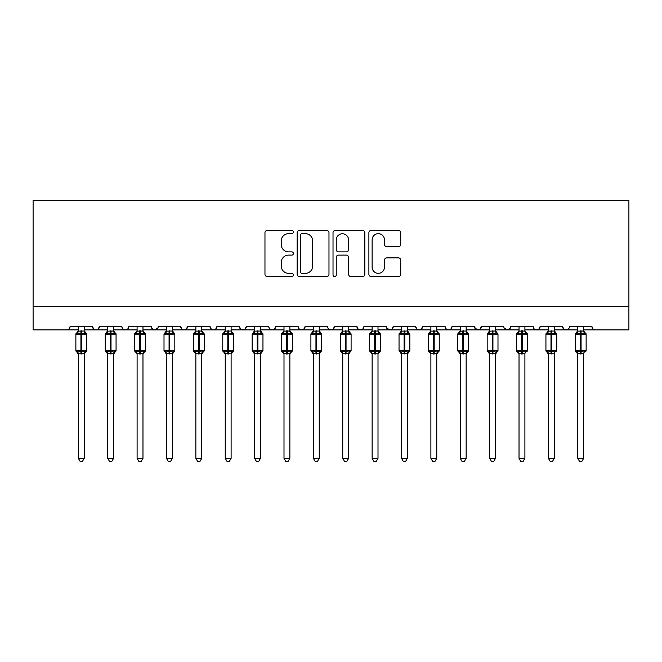 <?xml version="1.0" encoding="UTF-8"?>
<svg xmlns="http://www.w3.org/2000/svg" width="662" height="662" viewBox="0 0 662 662"><rect width="100%" height="100%" fill="white"/><g stroke="black" fill="none" stroke-linecap="round" stroke-linejoin="round"><path stroke-width="0.99" d="M293.398 232.048A1.614 1.614 0 0 0 291.785 230.426L267.266 230.426A2.309 2.309 0 0 0 264.966 232.734L264.966 274.258A2.309 2.309 0 0 0 267.266 276.567L291.785 276.567A1.614 1.614 0 0 0 293.398 274.953A1.614 1.614 0 0 0 291.785 273.34L288.607 273.34A7.381 7.381 0 0 1 281.226 265.958L281.226 262.5A7.381 7.381 0 0 1 288.607 255.11L291.785 255.11A1.614 1.614 0 0 0 293.398 253.496A1.614 1.614 0 0 0 291.785 251.883L288.607 251.883A7.381 7.381 0 0 1 281.226 244.501L281.226 241.042A7.381 7.381 0 0 1 288.607 233.661L291.785 233.661A1.614 1.614 0 0 0 293.398 232.048M398.425 246.694A2.309 2.309 0 0 0 400.725 244.386L400.725 232.734A2.309 2.309 0 0 0 398.425 230.426L371.2 230.426A2.309 2.309 0 0 0 368.891 232.734L368.891 274.258A2.309 2.309 0 0 0 371.2 276.567L398.425 276.567A2.309 2.309 0 0 0 400.725 274.258L400.725 260.191A2.309 2.309 0 0 0 398.425 257.882L386.774 257.882A2.309 2.309 0 0 0 384.465 260.191L384.465 267.167A6.173 6.173 0 0 1 378.292 273.34A6.173 6.173 0 0 1 372.118 267.167L372.118 239.826A6.173 6.173 0 0 1 378.292 233.661A6.173 6.173 0 0 1 384.465 239.826L384.465 244.386A2.309 2.309 0 0 0 386.774 246.694L398.425 246.694M33.1 306.382L628.9 306.382L628.9 200.619L33.1 200.619L33.1 329.883L66.589 329.883C68.459 329.949 69.634 328.774 70.114 326.358L92.448 326.358L93.731 329.08M328.981 232.734A2.309 2.309 0 0 0 326.672 230.426L299.456 230.426A2.309 2.309 0 0 0 297.147 232.734L297.147 274.258A2.309 2.309 0 0 0 299.456 276.567L326.672 276.567A2.309 2.309 0 0 0 328.981 274.258L328.981 232.734M335.328 230.426L362.544 230.426A2.309 2.309 0 0 1 364.853 232.734L364.853 274.258A2.309 2.309 0 0 1 362.544 276.567L350.901 276.567A2.309 2.309 0 0 1 348.593 274.258L348.593 257.419A2.309 2.309 0 0 0 346.284 255.11L338.555 255.11A2.309 2.309 0 0 0 336.246 257.419L336.246 274.953A1.614 1.614 0 0 1 334.633 276.567A1.614 1.614 0 0 1 333.019 274.953L333.019 232.734A2.309 2.309 0 0 1 335.328 230.426M84.223 329.883L95.973 329.883C94.103 329.949 92.928 328.774 92.448 326.358A3.525 3.525 0 0 0 95.973 329.883A3.525 3.525 0 0 0 99.499 326.358L121.825 326.358A3.525 3.525 0 0 0 125.35 329.883A3.525 3.525 0 0 0 128.875 326.358L151.201 326.358A3.525 3.525 0 0 0 154.726 329.883A3.525 3.525 0 0 0 158.251 326.358L180.577 326.358A3.525 3.525 0 0 0 184.11 329.883A3.525 3.525 0 0 0 187.636 326.358L209.962 326.358A3.525 3.525 0 0 0 213.487 329.883A3.525 3.525 0 0 0 217.012 326.358L239.338 326.358A3.525 3.525 0 0 0 242.863 329.883A3.525 3.525 0 0 0 246.388 326.358L268.714 326.358A3.525 3.525 0 0 0 272.239 329.883A3.525 3.525 0 0 0 275.764 326.358L298.099 326.358A3.525 3.525 0 0 0 301.624 329.883A3.525 3.525 0 0 0 305.149 326.358L327.475 326.358A3.525 3.525 0 0 0 331 329.883A3.525 3.525 0 0 0 334.525 326.358L356.851 326.358A3.525 3.525 0 0 0 360.376 329.883A3.525 3.525 0 0 0 363.901 326.358L386.236 326.358A3.525 3.525 0 0 0 389.761 329.883A3.525 3.525 0 0 0 393.286 326.358L415.612 326.358A3.525 3.525 0 0 0 419.137 329.883A3.525 3.525 0 0 0 422.662 326.358L444.988 326.358A3.525 3.525 0 0 0 448.513 329.883A3.525 3.525 0 0 0 452.038 326.358L474.364 326.358A3.525 3.525 0 0 0 477.89 329.883A3.525 3.525 0 0 0 481.423 326.358L503.749 326.358A3.525 3.525 0 0 0 507.274 329.883A3.525 3.525 0 0 0 510.799 326.358L533.125 326.358A3.525 3.525 0 0 0 536.65 329.883A3.525 3.525 0 0 0 540.175 326.358L562.501 326.358A3.525 3.525 0 0 0 566.027 329.883A3.525 3.525 0 0 0 569.552 326.358L591.886 326.358L592.54 328.402M562.501 326.358L563.792 329.08M540.175 326.358L538.885 329.08M495.524 329.883L507.274 329.883C509.144 329.949 510.319 328.774 510.799 326.358L509.508 329.08M481.423 326.358L480.132 329.08M474.364 326.358L475.655 329.08M444.988 326.358L446.279 329.08M422.662 326.358L421.371 329.08M415.612 326.358L416.903 329.08M393.286 326.358L391.995 329.08M386.236 326.358L387.518 329.08M348.626 329.883L360.376 329.883C358.506 329.949 357.331 328.774 356.851 326.358L358.142 329.08M319.25 329.883L331 329.883C332.87 329.949 334.045 328.774 334.525 326.358L333.234 329.08M289.873 329.883L301.624 329.883C303.494 329.949 304.669 328.774 305.149 326.358L303.858 329.08M260.489 329.883L272.239 329.883C274.109 329.949 275.284 328.774 275.764 326.358L274.482 329.08M231.112 329.883L242.863 329.883C244.733 329.949 245.908 328.774 246.388 326.358L245.097 329.08M239.338 326.358L240.629 329.08M201.736 329.883L213.487 329.883C215.357 329.949 216.532 328.774 217.012 326.358L215.721 329.08M225.237 329.883L213.487 329.883C211.617 329.949 210.442 328.774 209.962 326.358L211.252 329.08M172.352 329.883L184.11 329.883C185.972 329.949 187.147 328.774 187.636 326.358L186.345 329.08M195.861 329.883L184.11 329.883C182.24 329.949 181.065 328.774 180.577 326.358L181.868 329.08M142.975 329.883L154.726 329.883C152.856 329.949 151.681 328.774 151.201 326.358L152.492 329.08M107.724 329.883L95.973 329.883C97.844 329.949 99.019 328.774 99.499 326.358L98.208 329.08M591.886 326.358A3.525 3.525 0 0 0 595.411 329.883C593.541 329.949 592.366 328.774 591.886 326.358M628.9 306.382L628.9 329.883L583.661 329.883M66.589 329.883C68.459 329.949 69.634 328.774 70.114 326.358A3.525 3.525 0 0 1 66.589 329.883L78.339 329.883M113.599 329.883L125.35 329.883C127.22 329.949 128.395 328.774 128.875 326.358M137.1 329.883L125.35 329.883C123.48 329.949 122.305 328.774 121.825 326.358M166.476 329.883L154.726 329.883L157.87 327.955M254.613 329.883L242.863 329.883L240.596 329.055M283.998 329.883L272.239 329.883C270.369 329.949 269.194 328.774 268.714 326.358M313.374 329.883L301.624 329.883C299.754 329.949 298.579 328.774 298.099 326.358M342.75 329.883L331 329.883L328.733 329.055M372.127 329.883L360.376 329.883L362.652 329.055M378.002 329.883L389.761 329.883L392.028 329.055M401.511 329.883L389.761 329.883L386.616 327.955M407.387 329.883L419.137 329.883L421.404 329.055M430.888 329.883L419.137 329.883L416.87 329.055M436.763 329.883L448.513 329.883C450.383 329.949 451.558 328.774 452.038 326.358M460.264 329.883L448.513 329.883L446.246 329.055M466.139 329.883L477.89 329.883L480.165 329.055M489.648 329.883L477.89 329.883L474.753 327.955M519.025 329.883L507.274 329.883L504.13 327.955M524.9 329.883L536.65 329.883L538.918 329.055M548.401 329.883L536.65 329.883L534.383 329.055M554.276 329.883L566.027 329.883L568.302 329.055M577.777 329.883L566.027 329.883L563.759 329.055M301.988 233.661A1.614 1.614 0 0 0 300.374 235.275L300.374 271.726A1.614 1.614 0 0 0 301.988 273.34L305.331 273.34A7.381 7.381 0 0 0 312.721 265.958L312.721 241.042A7.381 7.381 0 0 0 305.331 233.661L301.988 233.661M348.593 239.942A6.173 6.173 0 0 0 342.42 233.777A6.173 6.173 0 0 0 336.246 239.942L336.246 249.574A2.309 2.309 0 0 0 338.555 251.883L346.284 251.883A2.309 2.309 0 0 0 348.593 249.574L348.593 239.942M78.339 354.153L75.873 350.628L86.689 350.628L86.689 334.169L84.223 330.644L85.919 333.069A1.175 1.175 0 0 1 86.689 334.169L75.873 334.169A1.175 1.175 0 0 1 76.643 333.069L75.873 334.169L75.873 350.628A1.175 1.175 0 0 0 76.643 351.729L77.487 350.852L80.93 351.679L85.075 350.852L85.58 351.613A2.582 2.466 0 0 0 84.223 353.781L84.223 353.781M86.689 350.628A1.175 1.175 0 0 1 85.919 351.729L84.223 354.153L86.689 350.628L86.689 334.169M85.075 350.852L84.223 353.657L84.223 458.327L78.339 458.327L78.339 353.781A2.582 2.466 0 0 0 76.982 351.613M78.339 331.017L78.339 331.017A2.582 2.466 180 0 1 76.982 333.185L77.487 333.946L76.982 333.185M84.223 331.017L84.223 331.017A2.582 2.466 180 0 0 85.58 333.185L85.075 333.946L81.633 333.118L77.487 333.946L78.339 331.141L84.223 331.017M84.223 353.657L78.339 353.765M84.223 326.358L84.223 331.033M78.339 326.358L78.339 331.141M84.223 331.141L85.075 333.946M77.487 350.852L78.339 353.657M84.223 458.327L82.452 461.381L80.11 461.381L78.339 458.327M107.724 354.153L105.258 350.628L116.065 350.628L116.065 334.169L113.599 330.644L115.296 333.069A1.175 1.175 0 0 1 116.065 334.169L105.258 334.169A1.175 1.175 0 0 1 106.028 333.069L105.258 334.169L105.258 350.628A1.175 1.175 0 0 0 106.028 351.729L106.872 350.852L110.306 351.679L114.452 350.852L114.956 351.613A2.582 2.466 0 0 0 113.599 353.781L113.599 353.781M116.065 350.628A1.175 1.175 0 0 1 115.296 351.729L113.599 354.153L116.065 350.628L116.065 334.169M114.452 350.852L113.599 353.657L113.599 458.327L107.724 458.327L107.724 353.781A2.582 2.466 0 0 0 106.367 351.613M107.724 331.017L107.724 331.017A2.582 2.466 180 0 1 106.367 333.185L106.872 333.946L106.367 333.185M113.599 331.017L113.599 331.017A2.582 2.466 180 0 0 114.956 333.185L114.452 333.946L111.009 333.118L106.872 333.946L107.724 331.141L113.599 331.017M137.1 354.153L134.634 350.628L145.441 350.628L145.441 334.169L142.975 330.644L144.672 333.069A1.175 1.175 0 0 1 145.441 334.169L134.634 334.169A1.175 1.175 0 0 1 135.404 333.069L134.634 334.169L134.634 350.628A1.175 1.175 0 0 0 135.404 351.729L136.248 350.852L139.682 351.679L143.828 350.852L144.333 351.613A2.582 2.466 0 0 0 142.975 353.781L142.975 353.781M145.441 350.628A1.175 1.175 0 0 1 144.672 351.729L142.975 354.153L145.441 350.628L145.441 334.169M143.828 350.852L142.975 353.657L142.975 458.327L137.1 458.327L137.1 353.781A2.582 2.466 0 0 0 135.743 351.613M137.1 331.017L137.1 331.017A2.582 2.466 180 0 1 135.743 333.185L136.248 333.946L135.743 333.185M142.975 331.017L142.975 331.017A2.582 2.466 180 0 0 144.333 333.185L143.828 333.946L140.394 333.118L136.248 333.946L137.1 331.141L142.975 331.017M166.476 354.153L164.01 350.628L174.826 350.628L174.826 334.169L172.352 330.644L174.048 333.069A1.175 1.175 0 0 1 174.826 334.169L164.01 334.169A1.175 1.175 0 0 1 164.78 333.069L164.01 334.169L164.01 350.628A1.175 1.175 0 0 0 164.78 351.729L165.624 350.852L169.067 351.679L173.204 350.852L173.709 351.613A2.582 2.466 0 0 0 172.352 353.781L172.352 353.781M174.826 350.628A1.175 1.175 0 0 1 174.048 351.729L172.352 354.153L174.826 350.628L174.826 334.169M173.204 350.852L172.352 353.765L172.352 458.327L166.476 458.327L166.476 353.781A2.582 2.466 0 0 0 165.119 351.613M166.476 331.017L166.476 331.017A2.582 2.466 180 0 1 165.119 333.185L165.624 333.946L165.119 333.185M172.352 331.017L172.352 331.017A2.582 2.466 180 0 0 173.709 333.185L173.204 333.946L169.77 333.118L165.624 333.946L166.476 331.141L172.352 331.017M195.861 354.153L193.387 350.628L204.202 350.628L204.202 334.169L201.736 330.644L203.433 333.069A1.175 1.175 0 0 1 204.202 334.169L193.387 334.169A1.175 1.175 0 0 1 194.165 333.069L193.387 334.169L193.387 350.628A1.175 1.175 0 0 0 194.165 351.729L195.009 350.852L198.443 351.679L202.589 350.852L203.093 351.613A2.582 2.466 0 0 0 201.736 353.781L201.736 353.781M204.202 350.628A1.175 1.175 0 0 1 203.433 351.729L201.736 354.153L204.202 350.628L204.202 334.169M202.589 350.852L201.736 353.657L201.736 458.327L195.861 458.327L195.861 353.781A2.582 2.466 0 0 0 194.504 351.613M195.861 331.017L195.861 331.017A2.582 2.466 180 0 1 194.504 333.185L195.009 333.946L194.504 333.185M201.736 331.017L201.736 331.017A2.582 2.466 180 0 0 203.093 333.185L202.589 333.946L199.146 333.118L195.009 333.946L195.853 331.141L201.736 331.017M113.599 353.657L107.724 353.765M113.599 326.358L113.599 331.033M107.724 326.358L107.724 331.141M113.599 331.141L114.452 333.946M106.872 350.852L107.724 353.657M113.599 458.327L111.837 461.381L109.487 461.381L107.724 458.327M142.975 353.657L137.1 353.765M142.975 326.358L142.975 331.033M137.1 326.358L137.1 331.141M142.975 331.141L143.828 333.946M136.248 350.852L137.1 353.657M142.975 458.327L141.213 461.381L138.863 461.381L137.1 458.327M172.36 353.657L166.476 353.765M172.352 326.358L172.352 331.033M166.476 326.358L166.476 331.141M172.36 331.141L173.204 333.946M165.624 350.852L166.476 353.657M172.352 458.327L170.589 461.381L168.247 461.381L166.476 458.327M201.736 353.657L195.861 353.765M201.736 326.358L201.736 331.033M195.861 326.358L195.853 331.141M202.109 332.622L202.589 333.946M195.009 350.852L195.853 353.657M201.736 458.327L199.974 461.381L197.624 461.381L195.861 458.327M225.237 354.153L222.771 350.628L233.578 350.628L233.578 334.169L231.112 330.644L232.809 333.069A1.175 1.175 0 0 1 233.578 334.169L222.771 334.169A1.175 1.175 0 0 1 223.541 333.069L222.771 334.169L222.771 350.628A1.175 1.175 0 0 0 223.541 351.729L224.385 350.852L227.819 351.679L231.965 350.852L232.47 351.613A2.582 2.466 0 0 0 231.112 353.781L231.112 353.781M233.578 350.628A1.175 1.175 0 0 1 232.809 351.729L231.112 354.153L233.578 350.628L233.578 334.169M231.965 350.852L231.112 353.657L231.112 458.327L225.237 458.327L225.237 353.781A2.582 2.466 0 0 0 223.88 351.613M225.237 331.017L225.237 331.017A2.582 2.466 180 0 1 223.88 333.185L224.385 333.946L223.88 333.185M231.112 331.017L231.112 331.017A2.582 2.466 180 0 0 232.47 333.185L231.965 333.946L228.531 333.118L224.385 333.946L225.237 331.141L231.112 331.017M231.112 353.657L225.237 353.765M231.112 326.358L231.112 331.033M225.237 326.358L225.237 331.141M231.485 332.622L231.965 333.946M224.385 350.852L225.237 353.657M231.112 458.327L229.35 461.381L227 461.381L225.237 458.327M254.613 354.153L252.148 350.628L262.963 350.628L262.963 334.169L260.489 330.644L262.185 333.069A1.175 1.175 0 0 1 262.963 334.169L252.148 334.169A1.175 1.175 0 0 1 252.917 333.069L252.148 334.169L252.148 350.628A1.175 1.175 0 0 0 252.917 351.729L253.761 350.852L257.204 351.679L261.341 350.852L261.846 351.613A2.582 2.466 0 0 0 260.489 353.781L260.489 353.781M262.963 350.628A1.175 1.175 0 0 1 262.185 351.729L260.489 354.153L262.963 350.628L262.963 334.169M261.341 350.852L260.489 353.765L260.489 458.327L254.613 458.327L254.613 353.781A2.582 2.466 0 0 0 253.256 351.613M254.613 331.017L254.613 331.017A2.582 2.466 180 0 1 253.256 333.185L253.761 333.946L253.256 333.185M260.489 331.017L260.489 331.017A2.582 2.466 180 0 0 261.846 333.185L261.341 333.946L257.907 333.118L253.761 333.946L254.613 331.141L260.489 331.017M260.497 353.657L254.613 353.765M260.489 326.358L260.489 331.033M254.613 326.358L254.613 331.141M260.861 332.622L261.341 333.946M253.761 350.852L254.613 353.657M260.489 458.327L258.726 461.381L256.376 461.381L254.613 458.327M283.998 354.153L281.524 350.628L292.339 350.628L292.339 334.169L289.873 330.644L291.57 333.069A1.175 1.175 0 0 1 292.339 334.169L281.524 334.169A1.175 1.175 0 0 1 282.293 333.069L281.524 334.169L281.524 350.628A1.175 1.175 0 0 0 282.293 351.729L283.137 350.852L286.58 351.679L290.726 350.852L291.23 351.613A2.582 2.466 0 0 0 289.873 353.781L289.873 353.781M292.339 350.628A1.175 1.175 0 0 1 291.57 351.729L289.873 354.153L292.339 350.628L292.339 334.169M290.726 350.852L289.873 353.657L289.873 458.327L283.998 458.327L283.998 353.781A2.582 2.466 0 0 0 282.633 351.613M283.998 331.017L283.998 331.017A2.582 2.466 180 0 1 282.633 333.185L283.137 333.946L282.633 333.185M289.873 331.017L289.873 331.017A2.582 2.466 180 0 0 291.23 333.185L290.726 333.946L287.283 333.118L283.137 333.946L283.99 331.141L289.873 331.017M289.873 353.657L283.998 353.765M289.873 326.358L289.873 331.033M283.998 326.358L283.99 331.141M290.237 332.622L290.726 333.946M283.137 350.852L283.99 353.657M289.873 458.327L288.102 461.381L285.761 461.381L283.998 458.327M313.374 354.153L310.908 350.628L321.715 350.628L321.715 334.169L319.25 330.644L320.946 333.069A1.175 1.175 0 0 1 321.715 334.169L310.908 334.169A1.175 1.175 0 0 1 311.678 333.069L310.908 334.169L310.908 350.628A1.175 1.175 0 0 0 311.678 351.729L312.522 350.852L315.956 351.679L320.102 350.852L320.607 351.613A2.582 2.466 0 0 0 319.25 353.781L319.25 353.781M321.715 350.628A1.175 1.175 0 0 1 320.946 351.729L319.25 354.153L321.715 350.628L321.715 334.169M320.102 350.852L319.25 353.657L319.25 458.327L313.374 458.327L313.374 353.781A2.582 2.466 0 0 0 312.017 351.613M313.374 331.017L313.374 331.017A2.582 2.466 180 0 1 312.017 333.185L312.522 333.946L313.374 331.141L319.25 331.017A2.582 2.466 180 0 0 320.607 333.185L320.102 333.946L316.659 333.118L312.522 333.946M319.25 353.657L313.374 353.765M319.25 326.358L319.25 331.033M313.374 326.358L313.374 331.141M319.622 332.622L320.102 333.946M312.522 350.852L313.374 353.657M319.25 458.327L317.487 461.381L315.137 461.381L313.374 458.327M342.75 354.153L340.285 350.628L351.092 350.628L351.092 334.169L348.626 330.644L350.322 333.069A1.175 1.175 0 0 1 351.092 334.169L340.285 334.169A1.175 1.175 0 0 1 341.054 333.069L340.285 334.169L340.285 350.628A1.175 1.175 0 0 0 341.054 351.729L341.898 350.852L345.341 351.679L349.478 350.852L349.983 351.613A2.582 2.466 0 0 0 348.626 353.781L348.626 353.781M351.092 350.628A1.175 1.175 0 0 1 350.322 351.729L348.626 354.153L351.092 350.628L351.092 334.169M349.478 350.852L348.626 353.657L348.626 458.327L342.75 458.327L342.75 353.781A2.582 2.466 0 0 0 341.393 351.613M342.75 331.017L342.75 331.017A2.582 2.466 180 0 1 341.393 333.185L341.898 333.946L342.75 331.141L348.626 331.017A2.582 2.466 180 0 0 349.983 333.185L349.478 333.946L346.044 333.118L341.898 333.946M348.626 353.657L342.75 353.765M348.626 326.358L348.626 331.033M342.75 326.358L342.75 331.141M348.998 332.622L349.478 333.946M341.898 350.852L342.75 353.657L341.898 350.852M348.626 458.327L346.863 461.381L344.513 461.381L342.75 458.327M372.127 354.153L369.661 350.628L380.476 350.628L380.476 334.169L378.002 330.644L379.707 333.069A1.175 1.175 0 0 1 380.476 334.169L369.661 334.169A1.175 1.175 0 0 1 370.43 333.069L369.661 334.169L369.661 350.628A1.175 1.175 0 0 0 370.43 351.729L371.274 350.852L374.717 351.679L378.863 350.852L379.367 351.613A2.582 2.466 0 0 0 378.002 353.781L378.002 353.781M380.476 350.628A1.175 1.175 0 0 1 379.707 351.729L378.002 354.153L380.476 350.628L380.476 334.169M378.863 350.852L378.002 353.765L378.002 458.327L372.127 458.327L372.127 353.781A2.582 2.466 0 0 0 370.77 351.613M372.127 331.017L372.127 331.017A2.582 2.466 180 0 1 370.77 333.185L371.274 333.946L370.77 333.185M378.002 331.017L378.002 331.017A2.582 2.466 180 0 0 379.367 333.185L378.863 333.946L375.42 333.118L371.274 333.946L372.127 331.141L378.002 331.017M378.01 353.657L372.127 353.765M378.002 326.358L378.002 331.033M372.127 326.358L372.127 331.141M378.374 332.622L378.863 333.946M371.274 350.852L372.127 353.657L371.274 350.852M378.002 458.327L376.239 461.381L373.898 461.381L372.127 458.327M401.511 354.153L399.037 350.628L409.852 350.628L409.852 334.169L407.387 330.644L409.083 333.069A1.175 1.175 0 0 1 409.852 334.169L399.037 334.169A1.175 1.175 0 0 1 399.815 333.069L399.037 334.169L399.037 350.628A1.175 1.175 0 0 0 399.815 351.729L400.659 350.852L404.093 351.679L408.239 350.852L408.744 351.613A2.582 2.466 0 0 0 407.387 353.781L407.387 353.781M409.852 350.628A1.175 1.175 0 0 1 409.083 351.729L407.387 354.153L409.852 350.628L409.852 334.169M408.239 350.852L407.387 353.657L407.387 458.327L401.511 458.327L401.511 353.781A2.582 2.466 0 0 0 400.154 351.613M401.511 331.017L401.511 331.017A2.582 2.466 180 0 1 400.154 333.185L400.659 333.946L401.503 331.141L407.387 331.017A2.582 2.466 180 0 0 408.744 333.185L408.239 333.946L404.796 333.118L400.659 333.946M407.387 353.657L401.511 353.765M407.387 326.358L407.387 331.033M401.511 326.358L401.503 331.141M407.759 332.622L408.239 333.946M400.659 350.852L401.503 353.657L400.659 350.852M407.387 458.327L405.624 461.381L403.274 461.381L401.511 458.327M430.888 354.153L428.422 350.628L439.229 350.628L439.229 334.169L436.763 330.644L438.459 333.069A1.175 1.175 0 0 1 439.229 334.169L428.422 334.169A1.175 1.175 0 0 1 429.191 333.069L428.422 334.169L428.422 350.628A1.175 1.175 0 0 0 429.191 351.729L430.035 350.852L433.469 351.679L437.615 350.852L438.12 351.613A2.582 2.466 0 0 0 436.763 353.781L436.763 353.781M439.229 350.628A1.175 1.175 0 0 1 438.459 351.729L436.763 354.153L439.229 350.628L439.229 334.169M437.615 350.852L436.763 353.657L436.763 458.327L430.888 458.327L430.888 353.781A2.582 2.466 0 0 0 429.53 351.613M430.888 331.017L430.888 331.017A2.582 2.466 180 0 1 429.53 333.185L430.035 333.946L429.53 333.185M436.763 331.017L436.763 331.017A2.582 2.466 180 0 0 438.12 333.185L437.615 333.946L434.181 333.118L430.035 333.946L430.888 331.141L436.763 331.017M436.763 353.657L430.888 353.765M436.763 326.358L436.763 331.033M430.888 326.358L430.888 331.141M437.135 332.622L437.615 333.946M430.035 350.852L430.888 353.657L430.035 350.852M436.763 458.327L435 461.381L432.65 461.381L430.888 458.327M460.264 354.153L457.798 350.628L468.613 350.628L468.613 334.169L466.139 330.644L467.835 333.069A1.175 1.175 0 0 1 468.613 334.169L457.798 334.169A1.175 1.175 0 0 1 458.567 333.069L457.798 334.169L457.798 350.628A1.175 1.175 0 0 0 458.567 351.729L459.411 350.852L462.854 351.679L466.991 350.852L467.496 351.613A2.582 2.466 0 0 0 466.139 353.781L466.139 353.781M468.613 350.628A1.175 1.175 0 0 1 467.835 351.729L466.139 354.153L468.613 350.628L468.613 334.169M466.991 350.852L466.139 353.765L466.139 458.327L460.264 458.327L460.264 353.781A2.582 2.466 0 0 0 458.907 351.613M460.264 331.017L460.264 331.017A2.582 2.466 180 0 1 458.907 333.185L459.411 333.946L458.907 333.185M466.139 331.017L466.139 331.017A2.582 2.466 180 0 0 467.496 333.185L466.991 333.946L463.557 333.118L459.411 333.946L460.264 331.141L466.139 331.017M466.147 353.657L460.264 353.765M466.139 326.358L466.139 331.033M460.264 326.358L460.264 331.141M466.511 332.622L466.991 333.946M459.411 350.852L460.264 353.657L459.411 350.852M466.139 458.327L464.376 461.381L462.026 461.381L460.264 458.327M489.648 354.153L487.174 350.628L497.989 350.628L497.989 334.169L495.524 330.644L497.22 333.069A1.175 1.175 0 0 1 497.989 334.169L487.174 334.169A1.175 1.175 0 0 1 487.952 333.069L487.174 334.169L487.174 350.628A1.175 1.175 0 0 0 487.952 351.729L488.796 350.852L492.23 351.679L496.376 350.852L496.881 351.613A2.582 2.466 0 0 0 495.524 353.781L495.524 353.781M497.989 350.628A1.175 1.175 0 0 1 497.22 351.729L495.524 354.153L497.989 350.628L497.989 334.169M496.376 350.852L495.524 353.657L495.524 458.327L489.648 458.327L489.648 353.781A2.582 2.466 0 0 0 488.291 351.613M489.648 331.017L489.648 331.017A2.582 2.466 180 0 1 488.291 333.185L488.796 333.946L488.291 333.185M495.524 331.017L495.524 331.017A2.582 2.466 180 0 0 496.881 333.185L496.376 333.946L492.933 333.118L488.796 333.946L489.64 331.141L495.524 331.017M495.524 353.657L489.648 353.765M495.524 326.358L495.524 331.033M489.648 326.358L489.64 331.141M495.896 332.622L496.376 333.946M488.796 350.852L489.64 353.657L488.796 350.852M495.524 458.327L493.753 461.381L491.411 461.381L489.648 458.327M519.025 354.153L516.559 350.628L527.366 350.628L527.366 334.169L524.9 330.644L526.596 333.069A1.175 1.175 0 0 1 527.366 334.169L516.559 334.169A1.175 1.175 0 0 1 517.328 333.069L516.559 334.169L516.559 350.628A1.175 1.175 0 0 0 517.328 351.729L518.172 350.852L521.606 351.679L525.752 350.852L526.257 351.613A2.582 2.466 0 0 0 524.9 353.781L524.9 353.781M527.366 350.628A1.175 1.175 0 0 1 526.596 351.729L527.366 350.628M525.752 350.852L524.9 353.657L524.9 458.327L519.025 458.327L519.025 353.781A2.582 2.466 0 0 0 517.667 351.613M519.025 331.017L519.025 331.017A2.582 2.466 180 0 1 517.667 333.185L518.172 333.946L517.667 333.185M524.9 331.017L524.9 331.017A2.582 2.466 180 0 0 526.257 333.185L525.752 333.946L522.318 333.118L518.172 333.946L519.025 331.141L524.9 331.017M524.9 353.657L519.025 353.765M524.9 326.358L524.9 331.033M519.025 326.358L519.025 331.141M525.272 332.622L525.752 333.946M518.172 350.852L519.025 353.657L518.172 350.852M524.9 458.327L523.137 461.381L520.787 461.381L519.025 458.327M548.401 354.153L545.935 350.628L556.742 350.628L556.742 334.169L554.276 330.644L555.972 333.069A1.175 1.175 0 0 1 556.742 334.169L545.935 334.169A1.175 1.175 0 0 1 546.704 333.069L545.935 334.169L545.935 350.628A1.175 1.175 0 0 0 546.704 351.729L547.548 350.852L550.991 351.679L555.128 350.852L555.633 351.613A2.582 2.466 0 0 0 554.276 353.781L554.276 353.781M556.742 350.628A1.175 1.175 0 0 1 555.972 351.729L556.742 350.628M555.128 350.852L554.276 353.657L554.276 458.327L548.401 458.327L548.401 353.781A2.582 2.466 0 0 0 547.044 351.613M548.401 331.017L548.401 331.017A2.582 2.466 180 0 1 547.044 333.185L547.548 333.946L547.044 333.185M554.276 331.017L554.276 331.017A2.582 2.466 180 0 0 555.633 333.185L555.128 333.946L551.694 333.118L547.548 333.946L548.401 331.141L554.276 331.017M554.276 353.657L548.401 353.765M554.276 326.358L554.276 331.033M548.401 326.358L548.401 331.141M554.648 332.622L555.128 333.946M547.548 350.852L548.401 353.657L547.548 350.852M554.276 458.327L552.513 461.381L550.163 461.381L548.401 458.327M577.777 354.153L575.311 350.628L586.127 350.628L586.127 334.169L583.661 330.644L585.357 333.069A1.175 1.175 0 0 1 586.127 334.169L575.311 334.169A1.175 1.175 0 0 1 576.081 333.069L575.311 334.169L575.311 350.628A1.175 1.175 0 0 0 576.081 351.729L576.925 350.852L580.367 351.679L584.513 350.852L585.018 351.613A2.582 2.466 0 0 0 583.661 353.781L583.661 353.781M586.127 350.628A1.175 1.175 0 0 1 585.357 351.729L586.127 350.628M584.513 350.852L583.661 353.657L583.661 458.327L577.777 458.327L577.777 353.781A2.582 2.466 0 0 0 576.42 351.613M577.777 331.017L577.777 331.017A2.582 2.466 180 0 1 576.42 333.185L576.925 333.946L577.777 331.141L583.661 331.017A2.582 2.466 180 0 0 585.018 333.185L584.513 333.946L581.071 333.118L576.925 333.946M583.661 353.657L577.777 353.765M583.661 326.358L583.661 331.033M577.777 326.358L577.777 331.141M584.025 332.622L584.513 333.946M576.925 350.852L577.777 353.657L576.925 350.852M583.661 458.327L581.89 461.381L579.548 461.381L577.777 458.327M80.93 330.793L80.93 354.005M81.633 354.005L81.633 330.793M110.306 330.793L110.306 354.005M111.009 354.005L111.009 330.793M139.682 330.793L139.682 354.005M140.394 354.005L140.394 330.793M169.067 330.793L169.067 354.005M169.77 354.005L169.77 330.793M198.443 330.793L198.443 354.005M199.146 354.005L199.146 330.793M227.819 330.793L227.819 354.005M228.531 354.005L228.531 330.793M257.204 330.793L257.204 354.005M257.907 354.005L257.907 330.793M286.58 330.793L286.58 354.005M287.283 354.005L287.283 330.793M315.956 330.793L315.956 354.005M316.659 354.005L316.659 330.793M345.341 330.793L345.341 354.005M346.044 354.005L346.044 330.793M374.717 330.793L374.717 354.005M375.42 354.005L375.42 330.793M404.093 330.793L404.093 354.005M404.796 354.005L404.796 330.793M433.469 330.793L433.469 354.005M434.181 354.005L434.181 330.793M462.854 330.793L462.854 354.005M463.557 354.005L463.557 330.793M492.23 330.793L492.23 354.005M492.933 354.005L492.933 330.793M521.606 330.793L521.606 354.005M522.318 354.005L522.318 330.793M550.991 330.793L550.991 354.005M551.694 354.005L551.694 330.793M580.367 330.793L580.367 354.005M581.071 354.005L581.071 330.793M76.643 333.069L78.339 330.644M106.028 333.069L107.724 330.644M135.404 333.069L137.1 330.644M164.78 333.069L166.476 330.644M194.165 333.069L195.861 330.644M223.541 333.069L225.237 330.644M252.917 333.069L254.613 330.644M282.293 333.069L283.998 330.644M311.678 333.069L313.374 330.644M341.054 333.069L342.75 330.644M370.43 333.069L372.127 330.644M399.815 333.069L401.511 330.644M429.191 333.069L430.888 330.644M458.567 333.069L460.264 330.644M487.952 333.069L489.648 330.644M517.328 333.069L519.025 330.644M546.704 333.069L548.401 330.644M576.081 333.069L577.777 330.644"/></g></svg>
